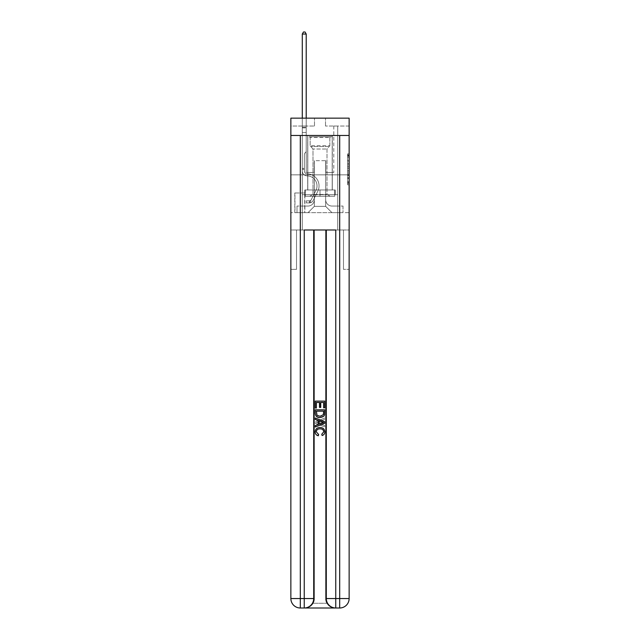 <?xml version="1.0" encoding="UTF-8"?>
<svg xmlns="http://www.w3.org/2000/svg" width="640" height="640" viewBox="0 0 640 640"><rect width="100%" height="100%" fill="white"/><g stroke="black" fill="none" stroke-linecap="round" stroke-linejoin="round"><path stroke-width="0.48" stroke-dasharray="3.2 2.4" d="M347.56 163.312L347.56 168.264L349.136 168.264L349.136 183.256L349.136 155.432L349.136 168.264L347.56 168.264L347.56 154.968L347.56 184.808L347.56 153.888L347.56 182.64L349.136 182.64L347.56 182.64L349.136 182.64L347.56 182.64L347.56 177.696L347.56 184.808L349.136 184.808L349.136 153.888L349.136 182.56L349.136 170.424L347.56 170.424L349.136 170.424L349.136 177.696L349.136 156.048L347.56 156.048L349.136 156.048L349.136 184.808L349.136 155.432L349.136 184.808L347.56 184.808L347.56 153.888L349.136 153.888L349.136 155.432L349.136 153.888L349.136 155.432L349.136 153.888L349.136 154.968L349.136 153.888L347.56 153.888L347.56 156.048L349.136 156.048L347.56 156.048L347.56 163.312L349.136 163.312M332.288 135.48L332.288 174.856L307.712 174.856L332.288 174.856L307.712 174.856L332.288 174.856L332.288 189.976L307.712 189.976L332.288 189.976L307.712 189.976L332.288 189.976L332.288 174.856L307.712 174.856L307.712 189.976L307.712 174.856L332.288 174.856L307.712 174.856L332.288 174.856L332.288 135.48L307.712 135.48L307.712 174.856L307.712 135.48L332.288 135.48M304.88 192.968L294.8 192.968L304.88 192.968L304.88 212.656L294.8 212.656L304.88 212.656M294.8 192.968L294.8 212.656M349.136 166.408L349.136 164.864L349.136 166.408L347.56 166.408L347.56 160.184L347.56 178.504L347.56 173.904L349.136 173.904L347.56 173.904L347.56 184.808L349.136 184.808L347.56 184.808L349.136 184.808L347.56 184.808L347.56 153.888L349.136 153.888L347.56 153.888L349.136 153.888L347.56 153.888L347.56 166.408L349.136 166.408M304.96 608C308.192 608.08 310.92 606.504 313.144 603.272A9.448 9.448 0 0 0 314.408 598.552L314.408 229.984L314.408 598.552L314.408 229.984L296.528 229.984L314.408 229.984L314.408 598.552A9.448 9.448 0 0 1 313.144 603.272C310.92 606.504 308.192 608.08 304.96 608A9.448 9.448 0 0 0 314.408 598.552A9.448 9.448 0 0 1 304.96 608L335.04 608C331.808 608.08 329.08 606.504 326.856 603.272C329.08 606.504 331.808 608.08 335.04 608A9.448 9.448 0 0 1 325.592 598.552A9.448 9.448 0 0 0 326.856 603.272A9.448 9.448 0 0 1 325.592 598.552L325.592 229.984L343.472 229.984L343.472 269.36L343.472 229.984L314.408 229.984L325.592 229.984L325.592 598.552A9.448 9.448 0 0 0 335.04 608L300.312 608L300.312 598.552L304.248 598.552L304.248 229.984L335.752 229.984L326.304 229.984L326.304 598.552A9.448 9.448 0 0 0 335.752 608L339.688 608A9.448 9.448 0 0 0 349.136 598.552L349.136 135.48L349.136 174.856L290.864 174.856L349.136 174.856L290.864 174.856L349.136 174.856L349.136 135.48L349.136 174.856L290.864 174.856L349.136 174.856L290.864 174.856L349.136 174.856L349.136 118.152L325.512 118.152L349.136 118.152L349.136 126.032L349.136 118.152L290.864 118.152L314.488 118.152L290.864 118.152L290.864 126.032L314.488 126.032L290.864 126.032L290.864 118.152L290.864 135.48L349.136 135.48L290.864 135.48L349.136 135.48L290.864 135.48L290.864 598.552A9.448 9.448 0 0 0 300.312 608L304.248 608A9.448 9.448 0 0 0 313.696 598.552L313.696 229.984L313.696 598.552A9.448 9.448 0 0 1 304.248 608L300.312 608A9.448 9.448 0 0 1 290.864 598.552L300.312 598.552L300.312 135.48L290.864 135.48L349.136 135.48L300.312 135.48M339.688 135.48L339.688 598.552L349.136 598.552L349.136 269.36L343.472 269.36L349.136 269.36L349.136 229.984L343.472 229.984L343.472 269.36L343.472 229.984L349.136 229.984L349.136 174.856L349.136 212.656L290.864 212.656L349.136 212.656L349.136 174.856L349.136 229.984L302.28 229.984L349.136 229.984L349.136 598.552A9.448 9.448 0 0 1 339.688 608L304.248 608A9.448 9.448 0 0 0 313.696 598.552L304.248 598.552L304.248 608M290.864 174.856L290.864 598.552A9.448 9.448 0 0 0 300.312 608A9.448 9.448 0 0 1 290.864 598.552L290.864 229.984L302.28 229.984L290.864 229.984L296.528 229.984L296.528 269.36L296.528 229.984L290.864 229.984L290.864 174.856M302.28 126.032L302.28 206.048L308.032 206.048A6.304 6.304 0 0 0 314.328 199.744L314.328 160.68L314.328 206.36L314.328 160.68L314.328 206.36L314.328 160.68L325.672 160.68L325.672 199.744A6.304 6.304 0 0 0 331.968 206.048L337.72 206.048L337.72 126.032L337.72 206.048L337.72 126.032L337.72 206.048L337.72 126.032L337.72 206.048L337.72 126.032L337.72 206.048L337.72 126.032L337.72 206.048L337.72 126.032L337.72 206.048L337.72 126.032L337.72 206.048L337.72 126.032L337.72 206.048L337.72 126.032L337.72 206.048L337.72 126.032L337.72 206.048L337.72 126.032L337.72 206.048L337.72 126.032L337.72 206.048L342.992 206.048L331.968 206.048L337.72 206.048L331.968 206.048L337.72 206.048L331.968 206.048L337.72 206.048L331.968 206.048L337.72 206.048L331.968 206.048L337.72 206.048L331.968 206.048L337.72 206.048L331.968 206.048L337.72 206.048L331.968 206.048L337.72 206.048L331.968 206.048L337.72 206.048L331.968 206.048L337.72 206.048L331.968 206.048L337.72 206.048L337.72 126.032L333.784 126.032L337.72 126.032L333.784 126.032L337.72 126.032L333.784 126.032L337.72 126.032L333.784 126.032L337.72 126.032L333.784 126.032L337.72 126.032L333.784 126.032L337.72 126.032L333.784 126.032L337.72 126.032L333.784 126.032L337.72 126.032L333.784 126.032L337.72 126.032L333.784 126.032L337.72 126.032L333.784 126.032L337.72 126.032L333.784 126.032L337.72 126.032L333.784 126.032L337.72 126.032L337.72 206.048L331.968 206.048A6.304 6.304 0 0 1 325.672 199.744A6.304 6.304 0 0 0 331.968 206.048A6.304 6.304 0 0 1 325.672 199.744A6.304 6.304 0 0 0 331.968 206.048A6.304 6.304 0 0 1 325.672 199.744A6.304 6.304 0 0 0 331.968 206.048A6.304 6.304 0 0 1 325.672 199.744A6.304 6.304 0 0 0 331.968 206.048A6.304 6.304 0 0 1 325.672 199.744A6.304 6.304 0 0 0 331.968 206.048A6.304 6.304 0 0 1 325.672 199.744A6.304 6.304 0 0 0 331.968 206.048A6.304 6.304 0 0 1 325.672 199.744A6.304 6.304 0 0 0 331.968 206.048A6.304 6.304 0 0 1 325.672 199.744A6.304 6.304 0 0 0 331.968 206.048A6.304 6.304 0 0 1 325.672 199.744A6.304 6.304 0 0 0 331.968 206.048A6.304 6.304 0 0 1 325.672 199.744A6.304 6.304 0 0 0 331.968 206.048A6.304 6.304 0 0 1 325.672 199.744A6.304 6.304 0 0 0 331.968 206.048A6.304 6.304 0 0 1 325.672 199.744L325.672 160.68L325.672 206.36L314.328 206.36L325.672 206.36L331.968 212.656L342.992 212.656L308.032 212.656L331.968 212.656L325.672 206.36L331.968 212.656L325.672 206.36L325.672 160.68L325.672 206.36L325.672 160.68L314.176 160.68L314.176 172.496L306.216 172.496L306.216 126.032L302.28 126.032L302.28 206.048L308.032 206.048A6.304 6.304 0 0 0 314.328 199.744L314.328 160.68L314.176 172.496L306.216 172.496L306.216 126.032L302.28 126.032L302.28 206.048L308.032 206.048L297.008 206.048L308.032 206.048L302.28 206.048L302.28 126.032L302.28 206.048L302.28 126.032L302.28 206.048L302.28 126.032L302.28 206.048L302.28 126.032L302.28 206.048L302.28 126.032L302.28 206.048L302.28 126.032L302.28 206.048L302.28 126.032L302.28 206.048L302.28 126.032L302.28 206.048L302.28 126.032L302.28 206.048L302.28 126.032L302.28 206.048L302.28 126.032L306.216 126.032L302.28 126.032L306.216 126.032L302.28 126.032L306.216 126.032L302.28 126.032L306.216 126.032L302.28 126.032L306.216 126.032L302.28 126.032L306.216 126.032L302.28 126.032L306.216 126.032L302.28 126.032L306.216 126.032L302.28 126.032L306.216 126.032L302.28 126.032L306.216 126.032L302.28 126.032L306.216 126.032L302.28 126.032L306.216 126.032L302.28 126.032L302.28 206.048L302.28 126.032M314.328 199.744L314.328 160.68L314.176 172.496L306.216 172.496L306.216 126.032L306.216 172.496L306.216 126.032L306.216 172.496L306.216 126.032L306.216 172.496L306.216 126.032L306.216 172.496L306.216 126.032L306.216 172.496L306.216 126.032L306.216 172.496L306.216 126.032L306.216 172.496L306.216 126.032L306.216 172.496L306.216 126.032L306.216 172.496L306.216 126.032L306.216 172.496L306.216 126.032L306.216 172.496L306.216 126.032L306.216 172.496L314.176 172.496L306.216 172.496L314.176 172.496L306.216 172.496L314.176 172.496L306.216 172.496L314.176 172.496L306.216 172.496L314.176 172.496L306.216 172.496L314.176 172.496L306.216 172.496L314.176 172.496L306.216 172.496L314.176 172.496L306.216 172.496L314.176 172.496L306.216 172.496L314.176 172.496L306.216 172.496L314.176 172.496L306.216 172.496L314.176 172.496L314.328 160.68L314.328 199.744A6.304 6.304 0 0 1 308.032 206.048A6.304 6.304 0 0 0 314.328 199.744A6.304 6.304 0 0 1 308.032 206.048A6.304 6.304 0 0 0 314.328 199.744A6.304 6.304 0 0 1 308.032 206.048A6.304 6.304 0 0 0 314.328 199.744A6.304 6.304 0 0 1 308.032 206.048A6.304 6.304 0 0 0 314.328 199.744A6.304 6.304 0 0 1 308.032 206.048A6.304 6.304 0 0 0 314.328 199.744A6.304 6.304 0 0 1 308.032 206.048A6.304 6.304 0 0 0 314.328 199.744A6.304 6.304 0 0 1 308.032 206.048A6.304 6.304 0 0 0 314.328 199.744A6.304 6.304 0 0 1 308.032 206.048A6.304 6.304 0 0 0 314.328 199.744A6.304 6.304 0 0 1 308.032 206.048A6.304 6.304 0 0 0 314.328 199.744A6.304 6.304 0 0 1 308.032 206.048A6.304 6.304 0 0 0 314.328 199.744A6.304 6.304 0 0 1 308.032 206.048A6.304 6.304 0 0 0 314.328 199.744M349.136 126.032L325.512 126.032L349.136 126.032M294.96 212.656L304.72 212.656L294.96 212.656L294.96 192.968L304.72 192.968L304.72 212.656L304.72 192.968L294.96 192.968L294.96 212.656M297.008 212.656L308.032 212.656L314.328 206.36L308.032 212.656L314.328 206.36L308.032 212.656L297.008 212.656L297.008 206.048L297.008 212.656M325.824 160.68L325.824 172.496L325.824 160.68M325.512 126.032L325.512 118.152L325.512 126.032M314.488 126.032L314.488 118.152L314.488 126.032M342.992 206.048L342.992 212.656L342.992 206.048M333.784 126.032L333.784 172.496L325.824 172.496L333.784 172.496L325.824 172.496L333.784 172.496L325.824 172.496L333.784 172.496L325.824 172.496L333.784 172.496L325.824 172.496L333.784 172.496L325.824 172.496L333.784 172.496L325.824 172.496L333.784 172.496L325.824 172.496L333.784 172.496L325.824 172.496L333.784 172.496L325.824 172.496L333.784 172.496L325.824 172.496L333.784 172.496L325.824 172.496L333.784 172.496L325.824 172.496L333.784 172.496L333.784 126.032M347.56 168.264L349.136 168.264L347.56 168.264M347.56 154.968L347.56 153.888L347.56 154.968L349.136 154.968L347.56 154.968M347.56 178.432L347.56 171.976L347.56 178.432L349.136 178.432L347.56 178.432M347.56 171.976L347.56 170.424L349.136 170.424L347.56 170.424L347.56 171.976L349.136 171.976L347.56 171.976M347.56 160.184L347.56 156.048L347.56 160.184L349.136 160.184L347.56 160.184M347.56 153.888L349.136 153.888L347.56 153.888L347.56 155.432L347.56 153.888L349.136 153.888M347.56 184.808L349.136 184.808L347.56 184.808L347.56 183.256L347.56 184.808M304.328 168.4L304.328 169.344L302.28 169.344L302.28 168.4L302.28 170.928L302.28 34.048L302.28 132.488L302.28 34.048L306.216 34.048L306.216 127.288L306.216 34.048L302.28 34.048L303.464 32L305.04 32L303.464 32L302.28 34.048L302.28 132.488L302.28 34.048L306.216 34.048L305.04 32L306.216 34.048L306.216 132.488L302.28 132.488L302.28 34.048L303.464 32L305.04 32L303.464 32L302.28 34.048L302.28 132.488L302.28 34.048L306.216 34.048L302.28 34.048L303.464 32L305.04 32L306.216 34.048L305.04 32L303.464 32L302.28 34.048L302.28 132.488L302.28 34.048L306.216 34.048L306.216 127.288L306.216 34.048L302.28 34.048L303.464 32L305.04 32L306.216 34.048L305.04 32L303.464 32L302.28 34.048L302.28 132.488L302.28 34.048L306.216 34.048L306.216 127.88L306.216 34.048L302.28 34.048L303.464 32L305.04 32L306.216 34.048L305.04 32L303.464 32L302.28 34.048L302.28 132.488L302.28 34.048L306.216 34.048L306.216 151.704L305.328 152.592A3.424 3.424 -11.3 0 0 304.328 155.016A3.424 3.424 168.7 0 1 305.328 152.592L306.216 151.704L306.216 132.488L302.28 132.488L302.28 127.88L302.28 170.928A4.96 4.96 -11.3 0 0 307.16 175.888A4.96 4.96 168.7 0 1 302.28 170.928L302.28 132.488L306.216 132.488L306.216 34.048L302.28 34.048L303.464 32L305.04 32L306.216 34.048L305.04 32L303.464 32L302.28 34.048L302.28 127.88L302.28 34.048L306.216 34.048L306.216 151.704L305.328 152.592A3.424 3.424 -33.9 0 0 304.328 155.016A3.424 3.424 146.1 0 1 305.328 152.592L306.216 151.704L306.216 132.488L302.28 132.488L302.28 170.928A4.96 4.96 -33.9 0 0 307.16 175.888A4.96 4.96 168.7 0 1 302.28 170.928L302.28 132.488L306.216 132.488L306.216 34.048L302.28 34.048L303.464 32L305.04 32L306.216 34.048L305.04 32L303.464 32L302.28 34.048L302.28 132.488L306.216 132.488L306.216 151.704L305.328 152.592A3.424 3.424 -33.9 0 0 304.328 155.016A3.424 3.424 146.1 0 1 305.328 152.592L306.216 151.704L306.216 127.88L306.216 132.488L302.28 132.488L302.28 170.928A4.96 4.96 -33.9 0 0 307.16 175.888A4.96 4.96 168.7 0 1 302.28 170.928L302.28 132.488L306.216 132.488L306.216 151.704L305.328 152.592A3.424 3.424 -33.9 0 0 304.328 155.016A3.424 3.424 146.1 0 1 305.328 152.592L306.216 151.704L306.216 127.288L306.216 132.488L302.28 132.488L302.28 170.928A4.96 4.96 -33.9 0 0 307.16 175.888A10 10 168.7 0 1 315.944 190.376A10 10 -11.3 0 0 307.16 175.888A4.96 4.96 146.1 0 1 302.28 170.928L302.28 132.488L306.216 132.488L306.216 151.704L305.328 152.592A3.424 3.424 -33.9 0 0 304.328 155.016A3.424 3.424 146.1 0 1 305.328 152.592L306.216 151.704L306.216 34.048L306.216 132.488L302.28 132.488L302.28 170.928A4.96 4.96 -33.9 0 0 307.16 175.888A4.96 4.96 146.1 0 1 302.28 170.928L302.28 132.488L306.216 132.488L306.216 151.704L305.328 152.592A3.424 3.424 -33.9 0 0 304.328 155.016A3.424 3.424 146.1 0 1 305.328 152.592L306.216 151.704L306.216 34.048L302.28 34.048L306.216 34.048L305.04 32L306.216 34.048L306.216 132.488L302.28 132.488L302.28 170.928A4.96 4.96 -33.9 0 0 307.16 175.888A4.96 4.96 146.1 0 1 302.28 170.928L302.28 132.488L306.216 132.488L306.216 151.704L305.328 152.592A3.424 3.424 -33.9 0 0 304.328 155.016A3.424 3.424 146.1 0 1 305.328 152.592L306.216 151.704L306.216 34.048L302.28 34.048L303.464 32L305.04 32L303.464 32L302.28 34.048L302.28 127.288L302.28 34.048L306.216 34.048L305.04 32L306.216 34.048L306.216 132.488L302.28 132.488L302.28 170.928A4.96 4.96 -33.9 0 0 307.16 175.888A10 10 146.1 0 1 315.944 190.376A10 10 -11.3 0 0 307.16 175.888A4.96 4.96 146.1 0 1 302.28 170.928L302.28 132.488L306.216 132.488L306.216 151.704L305.328 152.592A3.424 3.424 -33.9 0 0 304.328 155.016A3.424 3.424 146.1 0 1 305.328 152.592L306.216 151.704L306.216 34.048L302.28 34.048L303.464 32L305.04 32L303.464 32L302.28 34.048L302.28 127.88L302.28 34.048L306.216 34.048L305.04 32L306.216 34.048L306.216 132.488L302.28 132.488L302.28 170.928A4.96 4.96 -33.9 0 0 307.16 175.888A4.96 4.96 146.1 0 1 302.28 170.928L302.28 132.488L306.216 132.488L306.216 151.704L305.328 152.592A3.424 3.424 -33.9 0 0 304.328 155.016A3.424 3.424 146.1 0 1 305.328 152.592L306.216 151.704L306.216 34.048L302.28 34.048L303.464 32L305.04 32L303.464 32L302.28 34.048L302.28 170.928A4.96 4.96 -33.9 0 0 307.16 175.888A4.96 4.96 146.1 0 1 302.28 170.928L302.28 132.488L306.216 132.488L306.216 151.704L305.328 152.592A3.424 3.424 -33.9 0 0 304.328 155.016A3.424 3.424 146.1 0 1 305.328 152.592L306.216 151.704L306.216 132.488L302.28 132.488L302.28 170.928A4.96 4.96 -33.9 0 0 307.16 175.888A10 10 146.1 0 1 315.944 190.376A10 10 -11.3 0 0 307.16 175.888A4.96 4.96 146.1 0 1 302.28 170.928L302.28 132.488L306.216 132.488L306.216 127.88L306.216 151.704L305.328 152.592A3.424 3.424 -33.9 0 0 304.328 155.016A3.424 3.424 146.1 0 1 305.328 152.592L306.216 151.704L306.216 132.488L302.28 132.488L302.28 170.928A4.96 4.96 -33.9 0 0 307.16 175.888A4.96 4.96 146.1 0 1 302.28 170.928L302.28 132.488L306.216 132.488L306.216 127.288L306.216 151.704L305.328 152.592A3.424 3.424 -33.9 0 0 304.328 155.016A3.424 3.424 146.1 0 1 305.328 152.592L306.216 151.704L306.216 132.488L302.28 132.488L302.28 170.928A4.96 4.96 -33.9 0 0 307.16 175.888A4.96 4.96 146.1 0 1 302.28 170.928L302.28 132.488L306.216 132.488L306.216 34.048L305.04 32L306.216 34.048L306.216 151.704L305.328 152.592A3.424 3.424 -33.9 0 0 304.328 155.016A3.424 3.424 146.1 0 1 305.328 152.592L306.216 151.704L306.216 132.488L302.28 132.488L302.28 170.928L302.28 169.344L304.328 169.344L304.328 168.4L302.28 168.4L304.328 168.4L304.328 170.928L304.328 155.016L304.328 170.928A2.912 2.912 -11.3 0 0 307.192 173.84A2.912 2.912 168.7 0 1 304.328 170.928L304.328 155.016L304.328 170.928L304.328 168.4L302.28 168.4L304.328 168.4L304.328 170.928A2.912 2.912 -33.9 0 0 307.192 173.84A2.912 2.912 168.7 0 1 304.328 170.928L304.328 155.016L304.328 170.928A2.912 2.912 -33.9 0 0 307.192 173.84A2.912 2.912 168.7 0 1 304.328 170.928L304.328 155.016L304.328 170.928L304.328 168.4L302.28 168.4L304.328 168.4L304.328 170.928A2.912 2.912 -33.9 0 0 307.192 173.84A12.048 12.048 168.7 0 1 317.768 191.296A12.048 12.048 -11.3 0 0 307.192 173.84A2.912 2.912 146.1 0 1 304.328 170.928L304.328 155.016L304.328 170.928A2.912 2.912 -33.9 0 0 307.192 173.84A2.912 2.912 146.1 0 1 304.328 170.928L304.328 155.016L304.328 170.928L304.328 168.4L302.28 168.4L304.328 168.4L304.328 170.928A2.912 2.912 -33.9 0 0 307.192 173.84A2.912 2.912 146.1 0 1 304.328 170.928L304.328 155.016L304.328 170.928A2.912 2.912 -33.9 0 0 307.192 173.84A12.048 12.048 146.1 0 1 317.768 191.296A12.048 12.048 -11.3 0 0 307.192 173.84A2.912 2.912 146.1 0 1 304.328 170.928L304.328 155.016L304.328 170.928L304.328 168.4L302.28 168.4L304.328 168.4L304.328 170.928A2.912 2.912 -33.9 0 0 307.192 173.84A2.912 2.912 146.1 0 1 304.328 170.928L304.328 155.016L304.328 170.928A2.912 2.912 -33.9 0 0 307.192 173.84A2.912 2.912 146.1 0 1 304.328 170.928L304.328 155.016L304.328 170.928L304.328 168.4L302.28 168.4L304.328 168.4L304.328 170.928A2.912 2.912 -33.9 0 0 307.192 173.84A12.048 12.048 146.1 0 1 317.768 191.296A12.048 12.048 -11.3 0 0 307.192 173.84A2.912 2.912 146.1 0 1 304.328 170.928L304.328 155.016L304.328 170.928A2.912 2.912 -33.9 0 0 307.192 173.84A2.912 2.912 146.1 0 1 304.328 170.928L304.328 155.016L304.328 170.928L304.328 168.4L302.28 168.4M309.448 202.896A4.176 4.176 -11.3 0 0 313.096 200.592L317.768 191.296A12.048 12.048 -33.9 0 0 307.192 173.84A2.912 2.912 146.1 0 1 304.328 170.928A2.912 2.912 -33.9 0 0 307.192 173.84A12.048 12.048 146.1 0 1 317.768 191.296A12.048 12.048 -33.9 0 0 307.192 173.84A2.912 2.912 146.1 0 1 304.328 170.928L304.328 155.016L304.328 170.928A2.912 2.912 -33.9 0 0 307.192 173.84A2.912 2.912 146.1 0 1 304.328 170.928A2.912 2.912 146.1 0 0 307.192 173.84A12.048 12.048 146.1 0 1 317.768 191.296A12.048 12.048 -33.9 0 0 307.192 173.84A2.912 2.912 146.1 0 1 304.328 170.928A2.912 2.912 146.1 0 0 307.192 173.84A2.912 2.912 146.1 0 1 304.328 170.928A2.912 2.912 146.1 0 0 307.192 173.84A12.048 12.048 146.1 0 1 317.768 191.296L313.096 200.592L317.768 191.296A12.048 12.048 -33.9 0 0 307.192 173.84A2.912 2.912 146.1 0 1 304.328 170.928A2.912 2.912 146.1 0 0 307.192 173.84A12.048 12.048 146.1 0 1 317.768 191.296A12.048 12.048 -33.9 0 0 307.192 173.84A2.912 2.912 146.1 0 1 304.328 170.928A2.912 2.912 146.1 0 0 307.192 173.84A2.912 2.912 146.1 0 1 304.328 170.928A2.912 2.912 146.1 0 0 307.192 173.84A12.048 12.048 146.1 0 1 317.768 191.296A12.048 12.048 -33.9 0 0 307.192 173.84A2.912 2.912 146.1 0 1 304.328 170.928A2.912 2.912 146.1 0 0 307.192 173.84A12.048 12.048 146.1 0 1 317.768 191.296L313.096 200.592A4.176 4.176 168.7 0 1 310.632 202.696A4.176 4.176 -11.3 0 0 313.096 200.592L317.768 191.296A12.048 12.048 -33.9 0 0 307.192 173.84A2.912 2.912 146.1 0 1 304.328 170.928A2.912 2.912 146.1 0 0 307.192 173.84A2.912 2.912 146.1 0 1 304.328 170.928A2.912 2.912 146.1 0 0 307.192 173.84A12.048 12.048 146.1 0 1 317.768 191.296A12.048 12.048 -33.9 0 0 307.192 173.84A2.912 2.912 146.1 0 1 304.328 170.928A2.912 2.912 146.1 0 0 307.192 173.84A12.048 12.048 146.1 0 1 317.768 191.296A12.048 12.048 -33.9 0 0 307.192 173.84A2.912 2.912 146.1 0 1 304.328 170.928A2.912 2.912 146.1 0 0 307.192 173.84A2.912 2.912 146.1 0 1 304.328 170.928A2.912 2.912 146.1 0 0 307.192 173.84A12.048 12.048 146.1 0 1 317.768 191.296L313.096 200.592L317.768 191.296A12.048 12.048 -33.9 0 0 307.192 173.84A2.912 2.912 146.1 0 1 304.328 170.928A2.912 2.912 146.1 0 0 307.192 173.84A12.048 12.048 146.1 0 1 317.768 191.296A12.048 12.048 -33.9 0 0 307.192 173.84A12.048 12.048 -33.9 0 1 317.768 191.296L313.096 200.592L317.768 191.296A12.048 12.048 -33.9 0 0 307.192 173.84A12.048 12.048 -33.9 0 1 317.768 191.296A12.048 12.048 -33.9 0 0 307.192 173.84A12.048 12.048 -33.9 0 1 317.768 191.296L313.096 200.592A4.176 4.176 146.1 0 1 310.632 202.696C309.416 202.96 309.416 202.96 310.632 202.696C309.416 202.96 309.416 202.96 310.632 202.696A4.176 4.176 -33.9 0 0 313.096 200.592L317.768 191.296A12.048 12.048 -33.9 0 0 307.192 173.84A12.048 12.048 -33.9 0 1 317.768 191.296L313.096 200.592L317.768 191.296A12.048 12.048 -33.9 0 0 307.192 173.84A12.048 12.048 -33.9 0 1 317.768 191.296A12.048 12.048 -33.9 0 0 307.192 173.84A12.048 12.048 -33.9 0 1 317.768 191.296L313.096 200.592L317.768 191.296A12.048 12.048 -33.9 0 0 307.192 173.84A12.048 12.048 -33.9 0 1 317.768 191.296L313.096 200.592A4.176 4.176 146.1 0 1 310.632 202.696C309.416 202.96 309.416 202.96 310.632 202.696C309.416 202.96 309.416 202.96 310.632 202.696A4.176 4.176 -33.9 0 0 313.096 200.592L317.768 191.296A12.048 12.048 -33.9 0 0 307.192 173.84A12.048 12.048 -33.9 0 1 317.768 191.296A12.048 12.048 -33.9 0 0 307.192 173.84A12.048 12.048 -33.9 0 1 317.768 191.296L313.096 200.592L317.768 191.296A12.048 12.048 -33.9 0 0 307.192 173.84A12.048 12.048 -33.9 0 1 317.768 191.296L313.096 200.592L317.768 191.296A12.048 12.048 -33.9 0 0 307.192 173.84A12.048 12.048 -33.9 0 1 317.768 191.296A12.048 12.048 -33.9 0 0 307.192 173.84A12.048 12.048 -33.9 0 1 317.768 191.296L313.096 200.592A4.176 4.176 146.1 0 1 310.632 202.696C309.416 202.96 309.416 202.96 310.632 202.696C309.416 202.96 309.416 202.96 310.632 202.696A4.176 4.176 -33.9 0 0 313.096 200.592L317.768 191.296A12.048 12.048 -33.9 0 0 307.192 173.84A12.048 12.048 -33.9 0 1 317.768 191.296L313.096 200.592A4.176 4.176 146.1 0 1 310.632 202.696C309.416 202.96 309.416 202.96 310.632 202.696C309.416 202.96 309.416 202.96 310.632 202.696A4.176 4.176 -33.9 0 0 313.096 200.592L317.768 191.296L313.096 200.592A4.176 4.176 146.1 0 1 310.632 202.696C309.416 202.96 309.416 202.96 310.632 202.696C309.416 202.96 309.416 202.96 310.632 202.696A4.176 4.176 -33.9 0 0 313.096 200.592L317.768 191.296L313.096 200.592A4.176 4.176 146.1 0 1 310.632 202.696C309.416 202.96 309.416 202.96 310.632 202.696C309.416 202.96 309.416 202.96 310.632 202.696A4.176 4.176 -33.9 0 0 313.096 200.592L317.768 191.296L313.096 200.592A4.176 4.176 146.1 0 1 310.632 202.696C309.416 202.96 309.416 202.96 310.632 202.696C309.416 202.96 309.416 202.96 310.632 202.696A4.176 4.176 -33.9 0 0 313.096 200.592L317.768 191.296L313.096 200.592A4.176 4.176 146.1 0 1 310.632 202.696C309.416 202.96 309.416 202.96 310.632 202.696C309.416 202.96 309.416 202.96 310.632 202.696A4.176 4.176 -33.9 0 0 313.096 200.592L317.768 191.296L313.096 200.592A4.176 4.176 146.1 0 1 310.632 202.696C309.416 202.96 309.416 202.96 310.632 202.696C309.416 202.96 309.416 202.96 310.632 202.696A4.176 4.176 -33.9 0 0 313.096 200.592L317.768 191.296L313.096 200.592A4.176 4.176 146.1 0 1 310.632 202.696C309.416 202.96 309.416 202.96 310.632 202.696C309.416 202.96 309.416 202.96 310.632 202.696A4.176 4.176 -33.9 0 0 313.096 200.592L317.768 191.296L313.096 200.592A4.176 4.176 146.1 0 1 310.632 202.696C309.416 202.96 309.416 202.96 310.632 202.696C309.416 202.96 309.416 202.96 310.632 202.696A4.176 4.176 -33.9 0 0 313.096 200.592L317.768 191.296L313.096 200.592A4.176 4.176 146.1 0 1 310.632 202.696C309.416 202.96 309.416 202.96 310.632 202.696C309.416 202.96 309.416 202.96 310.632 202.696A4.176 4.176 -33.9 0 0 313.096 200.592A4.176 4.176 -11.3 0 1 309.448 202.896L309.448 200.848A2.128 2.128 -11.3 0 0 311.272 199.672L315.944 190.376A10 10 -33.9 0 0 307.16 175.888A10 10 146.1 0 1 315.944 190.376A10 10 -33.9 0 0 307.16 175.888A4.96 4.96 146.1 0 1 302.28 170.928A4.96 4.96 -33.9 0 0 307.16 175.888A4.96 4.96 146.1 0 1 302.28 170.928A4.96 4.96 146.1 0 0 307.16 175.888A10 10 146.1 0 1 315.944 190.376A10 10 -33.9 0 0 307.16 175.888A4.96 4.96 146.1 0 1 302.28 170.928A4.96 4.96 146.1 0 0 307.16 175.888A4.96 4.96 146.1 0 1 302.28 170.928A4.96 4.96 146.1 0 0 307.16 175.888A10 10 146.1 0 1 315.944 190.376L311.272 199.672L315.944 190.376A10 10 -33.9 0 0 307.16 175.888A4.96 4.96 146.1 0 1 302.28 170.928A4.96 4.96 146.1 0 0 307.16 175.888A10 10 146.1 0 1 315.944 190.376A10 10 -33.9 0 0 307.16 175.888A4.96 4.96 146.1 0 1 302.28 170.928A4.96 4.96 146.1 0 0 307.16 175.888A4.96 4.96 146.1 0 1 302.28 170.928A4.96 4.96 146.1 0 0 307.16 175.888A10 10 146.1 0 1 315.944 190.376A10 10 -33.9 0 0 307.16 175.888A4.96 4.96 146.1 0 1 302.28 170.928A4.96 4.96 146.1 0 0 307.16 175.888A10 10 146.1 0 1 315.944 190.376L311.272 199.672A2.128 2.128 168.7 0 1 310.632 200.432C309.432 200.984 309.432 200.984 310.632 200.432C309.432 200.984 309.432 200.984 310.632 200.432A2.128 2.128 -11.3 0 0 311.272 199.672L315.944 190.376A10 10 -33.9 0 0 307.16 175.888A4.96 4.96 146.1 0 1 302.28 170.928A4.96 4.96 146.1 0 0 307.16 175.888A4.96 4.96 146.1 0 1 302.28 170.928A4.96 4.96 146.1 0 0 307.16 175.888A10 10 146.1 0 1 315.944 190.376A10 10 -33.9 0 0 307.16 175.888A4.96 4.96 146.1 0 1 302.28 170.928A4.96 4.96 146.1 0 0 307.16 175.888A10 10 146.1 0 1 315.944 190.376A10 10 -33.9 0 0 307.16 175.888A4.96 4.96 146.1 0 1 302.28 170.928A4.96 4.96 146.1 0 0 307.16 175.888A4.96 4.96 146.1 0 1 302.28 170.928A4.96 4.96 146.1 0 0 307.16 175.888A10 10 146.1 0 1 315.944 190.376L311.272 199.672L315.944 190.376A10 10 -33.9 0 0 307.16 175.888A4.96 4.96 146.1 0 1 302.28 170.928A4.96 4.96 146.1 0 0 307.16 175.888A10 10 146.1 0 1 315.944 190.376A10 10 -33.9 0 0 307.16 175.888A10 10 -33.9 0 1 315.944 190.376L311.272 199.672L315.944 190.376A10 10 -33.9 0 0 307.16 175.888A10 10 -33.9 0 1 315.944 190.376A10 10 -33.9 0 0 307.16 175.888A10 10 -33.9 0 1 315.944 190.376L311.272 199.672A2.128 2.128 146.1 0 1 310.632 200.432C309.432 200.984 309.432 200.984 310.632 200.432C309.432 200.984 309.432 200.984 310.632 200.432A2.128 2.128 -33.9 0 0 311.272 199.672L315.944 190.376A10 10 -33.9 0 0 307.16 175.888A10 10 -33.9 0 1 315.944 190.376L311.272 199.672L315.944 190.376A10 10 -33.9 0 0 307.16 175.888A10 10 -33.9 0 1 315.944 190.376A10 10 -33.9 0 0 307.16 175.888A10 10 -33.9 0 1 315.944 190.376L311.272 199.672L315.944 190.376A10 10 -33.9 0 0 307.16 175.888A10 10 -33.9 0 1 315.944 190.376L311.272 199.672A2.128 2.128 146.1 0 1 310.632 200.432C309.432 200.984 309.432 200.984 310.632 200.432C309.432 200.984 309.432 200.984 310.632 200.432A2.128 2.128 -33.9 0 0 311.272 199.672L315.944 190.376A10 10 -33.9 0 0 307.16 175.888A10 10 -33.9 0 1 315.944 190.376A10 10 -33.9 0 0 307.16 175.888A10 10 -33.9 0 1 315.944 190.376L311.272 199.672L315.944 190.376A10 10 -33.9 0 0 307.16 175.888A10 10 -33.9 0 1 315.944 190.376L311.272 199.672L315.944 190.376A10 10 -33.9 0 0 307.16 175.888A10 10 -33.9 0 1 315.944 190.376A10 10 -33.9 0 0 307.16 175.888A10 10 -33.9 0 1 315.944 190.376L311.272 199.672A2.128 2.128 146.1 0 1 310.632 200.432C309.432 200.984 309.432 200.984 310.632 200.432C309.432 200.984 309.432 200.984 310.632 200.432A2.128 2.128 -33.9 0 0 311.272 199.672L315.944 190.376A10 10 -33.9 0 0 307.16 175.888A10 10 -33.9 0 1 315.944 190.376L311.272 199.672A2.128 2.128 146.1 0 1 310.632 200.432C309.432 200.984 309.432 200.984 310.632 200.432C309.432 200.984 309.432 200.984 310.632 200.432A2.128 2.128 -33.9 0 0 311.272 199.672L315.944 190.376L311.272 199.672A2.128 2.128 146.1 0 1 310.632 200.432C309.432 200.984 309.432 200.984 310.632 200.432C309.432 200.984 309.432 200.984 310.632 200.432A2.128 2.128 -33.9 0 0 311.272 199.672L315.944 190.376L311.272 199.672A2.128 2.128 146.1 0 1 310.632 200.432C309.432 200.984 309.432 200.984 310.632 200.432C309.432 200.984 309.432 200.984 310.632 200.432A2.128 2.128 -33.9 0 0 311.272 199.672L315.944 190.376L311.272 199.672A2.128 2.128 146.1 0 1 310.632 200.432C309.432 200.984 309.432 200.984 310.632 200.432C309.432 200.984 309.432 200.984 310.632 200.432A2.128 2.128 -33.9 0 0 311.272 199.672L315.944 190.376L311.272 199.672A2.128 2.128 146.1 0 1 310.632 200.432C309.432 200.984 309.432 200.984 310.632 200.432C309.432 200.984 309.432 200.984 310.632 200.432A2.128 2.128 -33.9 0 0 311.272 199.672L315.944 190.376L311.272 199.672A2.128 2.128 146.1 0 1 310.632 200.432C309.432 200.984 309.432 200.984 310.632 200.432C309.432 200.984 309.432 200.984 310.632 200.432A2.128 2.128 -33.9 0 0 311.272 199.672L315.944 190.376L311.272 199.672A2.128 2.128 146.1 0 1 310.632 200.432C309.432 200.984 309.432 200.984 310.632 200.432C309.432 200.984 309.432 200.984 310.632 200.432A2.128 2.128 -33.9 0 0 311.272 199.672L315.944 190.376L311.272 199.672A2.128 2.128 146.1 0 1 310.632 200.432C309.432 200.984 309.432 200.984 310.632 200.432C309.432 200.984 309.432 200.984 310.632 200.432A2.128 2.128 -33.9 0 0 311.272 199.672L315.944 190.376L311.272 199.672A2.128 2.128 146.1 0 1 310.632 200.432C309.432 200.984 309.432 200.984 310.632 200.432C309.432 200.984 309.432 200.984 310.632 200.432A2.128 2.128 -33.9 0 0 311.272 199.672A2.128 2.128 -11.3 0 1 309.448 200.848L309.448 202.896L306.296 202.896L309.448 202.896A4.176 4.176 -33.9 0 0 313.096 200.592A4.176 4.176 -33.9 0 1 309.448 202.896L309.448 200.848L306.296 200.848L309.448 200.848A2.128 2.128 -33.9 0 0 311.272 199.672A2.128 2.128 -33.9 0 1 309.448 200.848L309.448 202.896L306.296 202.896L306.296 200.848L306.296 202.896L309.448 202.896A4.176 4.176 -33.9 0 0 313.096 200.592A4.176 4.176 -33.9 0 1 309.448 202.896L309.448 200.848L306.296 200.848L309.448 200.848A2.128 2.128 -33.9 0 0 311.272 199.672A2.128 2.128 -33.9 0 1 309.448 200.848L309.448 202.896L306.296 202.896L306.296 200.848L306.296 202.896L309.448 202.896A4.176 4.176 -33.9 0 0 313.096 200.592A4.176 4.176 -33.9 0 1 309.448 202.896L309.448 200.848L306.296 200.848L309.448 200.848A2.128 2.128 -33.9 0 0 311.272 199.672A2.128 2.128 -33.9 0 1 309.448 200.848L309.448 202.896L306.296 202.896L306.296 200.848L306.296 202.896L309.448 202.896A4.176 4.176 -33.9 0 0 313.096 200.592A4.176 4.176 -33.9 0 1 309.448 202.896L309.448 200.848L306.296 200.848L309.448 200.848A2.128 2.128 -33.9 0 0 311.272 199.672A2.128 2.128 -33.9 0 1 309.448 200.848L309.448 202.896L306.296 202.896L306.296 200.848L306.296 202.896L309.448 202.896A4.176 4.176 -33.9 0 0 313.096 200.592A4.176 4.176 -33.9 0 1 309.448 202.896L309.448 200.848L306.296 200.848L309.448 200.848A2.128 2.128 -33.9 0 0 311.272 199.672A2.128 2.128 -33.9 0 1 309.448 200.848L309.448 202.896L306.296 202.896L306.296 200.848L306.296 202.896L309.448 202.896A4.176 4.176 -33.9 0 0 313.096 200.592A4.176 4.176 -33.9 0 1 309.448 202.896L309.448 200.848L306.296 200.848L309.448 200.848A2.128 2.128 -33.9 0 0 311.272 199.672A2.128 2.128 -33.9 0 1 309.448 200.848L309.448 202.896L306.296 202.896L306.296 200.848L306.296 202.896L309.448 202.896A4.176 4.176 -33.9 0 0 313.096 200.592A4.176 4.176 -33.9 0 1 309.448 202.896L309.448 200.848L306.296 200.848L309.448 200.848A2.128 2.128 -33.9 0 0 311.272 199.672A2.128 2.128 -33.9 0 1 309.448 200.848L309.448 202.896L306.296 202.896L306.296 200.848L306.296 202.896L309.448 202.896A4.176 4.176 -33.9 0 0 313.096 200.592A4.176 4.176 -33.9 0 1 309.448 202.896L309.448 200.848L306.296 200.848L309.448 200.848A2.128 2.128 -33.9 0 0 311.272 199.672A2.128 2.128 -33.9 0 1 309.448 200.848L309.448 202.896L306.296 202.896L306.296 200.848L306.296 202.896L309.448 202.896A4.176 4.176 -33.9 0 0 313.096 200.592A4.176 4.176 -33.9 0 1 309.448 202.896L309.448 200.848L306.296 200.848L309.448 200.848A2.128 2.128 -33.9 0 0 311.272 199.672A2.128 2.128 -33.9 0 1 309.448 200.848L309.448 202.896L306.296 202.896L306.296 200.848L306.296 202.896L309.448 202.896A4.176 4.176 -33.9 0 0 313.096 200.592A4.176 4.176 -33.9 0 1 309.448 202.896L309.448 200.848L306.296 200.848L309.448 200.848A2.128 2.128 -33.9 0 0 311.272 199.672A2.128 2.128 -33.9 0 1 309.448 200.848L309.448 202.896L306.296 202.896L306.296 200.848L306.296 202.896L309.448 202.896A4.176 4.176 -33.9 0 0 313.096 200.592A4.176 4.176 -33.9 0 1 309.448 202.896L309.448 200.848L306.296 200.848L309.448 200.848A2.128 2.128 -33.9 0 0 311.272 199.672A2.128 2.128 -33.9 0 1 309.448 200.848L309.448 202.896L306.296 202.896L306.296 200.848L306.296 202.896L309.448 202.896A4.176 4.176 -33.9 0 0 313.096 200.592A4.176 4.176 -33.9 0 1 309.448 202.896L309.448 200.848L306.296 200.848L309.448 200.848A2.128 2.128 -33.9 0 0 311.272 199.672A2.128 2.128 -33.9 0 1 309.448 200.848L309.448 202.896L306.296 202.896L306.296 200.848L306.296 202.896L309.448 202.896M310.792 136.744L330.632 136.744L310.792 136.744M328.528 137.528L310.152 137.528L328.528 137.528M311.136 196.28L330.24 196.28L311.136 196.28M313.928 194.416L327.008 194.416L313.928 194.416M326.072 149.024L312.992 149.024L326.072 149.024M309.432 136.744L332.208 136.744L309.432 136.744M309.432 189.976L332.208 189.976L309.432 189.976M334.728 189.976L305.272 189.976L334.728 189.976L334.728 196.28L305.272 196.28L334.728 196.28L305.272 196.28L334.728 196.28L334.728 189.976L320 189.976L320 196.28L320 189.976L305.272 189.976L305.272 196.28L305.272 189.976L334.728 189.976L334.728 196.28L334.728 189.976M320 189.976L320 196.28L320 189.976L320 194.704L337.72 194.704L337.72 229.984L337.72 194.704L302.28 194.704L320 194.704L302.28 194.704L302.28 229.984L302.28 194.704L302.28 229.984L302.28 194.704L337.72 194.704L320 194.704L320 189.976L335.2 189.976L304.8 189.976L304.8 194.704L304.8 189.976L335.2 189.976L335.2 194.704L335.2 189.976L335.2 194.704L335.2 189.976L320 189.976M305.272 189.976L305.272 196.28L305.272 189.976M319.928 428.864C322.136 428.752 323.416 429.728 323.752 431.792L321.392 434.44L321.704 435.776C323.704 435.248 324.752 433.968 324.848 431.912C324.592 429.016 322.952 427.552 319.928 427.536C317.024 427.6 315.432 429.048 315.152 431.888C315.2 433.76 316.12 434.968 317.904 435.528L318.184 434.2L316.248 431.824C316.52 429.784 317.752 428.792 319.928 428.864C322.136 428.752 323.416 429.728 323.752 431.792L321.392 434.44L321.704 435.776C323.704 435.248 324.752 433.968 324.848 431.912C324.592 429.016 322.952 427.552 319.928 427.536C317.024 427.6 315.432 429.048 315.152 431.888C315.2 433.76 316.12 434.968 317.904 435.528L318.184 434.2L316.248 431.824C316.52 429.784 317.752 428.792 319.928 428.864M321.816 420.488L324.728 419.416L324.728 418L315.272 421.752L315.272 423.256L324.728 427.008L324.728 425.592L321.816 424.52L321.816 420.488L324.728 419.416L324.728 418L315.272 421.752L315.272 423.256L324.728 427.008L324.728 425.592L321.816 424.52L321.816 420.488M323.632 408.024L324.728 408.024L324.728 401.12L315.272 401.12L315.272 407.784L316.368 407.784L316.368 402.456L319.272 402.456L319.272 407.424L320.36 407.424L320.36 402.456L323.632 402.456L323.632 408.024L324.728 408.024L324.728 401.12L315.272 401.12L315.272 407.784L316.368 407.784L316.368 402.456L319.272 402.456L319.272 407.424L320.36 407.424L320.36 402.456L323.632 402.456L323.632 408.024M319.952 417.6C322.968 417.608 324.56 416.152 324.728 413.232L324.728 409.848L315.272 409.848L315.408 414.744L316.088 416.12L319.952 417.6C322.968 417.608 324.56 416.152 324.728 413.232L324.728 409.848L315.272 409.848L315.408 414.744L316.088 416.12L319.952 417.6M349.136 135.48L290.864 135.48M326.304 229.984L326.304 598.552L335.752 598.552L335.752 229.984L326.304 229.984L326.304 598.552A9.448 9.448 0 0 0 335.752 608A9.448 9.448 0 0 1 326.304 598.552A9.448 9.448 0 0 0 335.752 608L335.752 598.552L339.688 598.552L339.688 608L335.04 608M323.632 411.176L322.968 415.36L319.928 416.264L316.56 414.656L316.368 411.176L323.632 411.176L322.968 415.36L319.928 416.264L316.56 414.656L316.368 411.176L323.632 411.176L316.368 411.176L317.032 415.36L320.072 416.264L323.44 414.656L323.632 411.176M318.112 421.864L320.728 420.896L320.728 424.12L316.368 422.504L320.728 420.896L320.728 424.12L316.368 422.504L318.112 421.864M320.072 428.864C317.864 428.752 316.584 429.728 316.248 431.792L318.608 434.44L318.296 435.776C316.296 435.248 315.248 433.968 315.152 431.912C315.408 429.016 317.048 427.552 320.072 427.536C322.976 427.6 324.568 429.048 324.848 431.888C324.8 433.76 323.88 434.968 322.096 435.528L321.816 434.2L323.752 431.824C323.48 429.784 322.248 428.792 320.072 428.864M318.184 420.488L315.272 419.416L315.272 418L324.728 421.752L324.728 423.256L315.272 427.008L315.272 425.592L318.184 424.52L318.184 420.488M316.368 408.024L315.272 408.024L315.272 401.12L324.728 401.12L324.728 407.784L323.632 407.784L323.632 402.456L320.728 402.456L320.728 407.424L319.64 407.424L319.64 402.456L316.368 402.456L316.368 408.024M320.048 417.6C317.032 417.608 315.44 416.152 315.272 413.232L315.272 409.848L324.728 409.848L324.592 414.744L323.912 416.12L320.048 417.6M325.592 229.984L325.592 598.552L325.592 229.984M349.136 598.552A9.448 9.448 0 0 1 339.688 608A9.448 9.448 0 0 0 349.136 598.552M304.8 189.976L304.8 194.704L304.8 189.976M337.72 194.704L337.72 229.984L337.72 194.704M296.528 269.36L296.528 229.984L296.528 269.36L290.864 269.36L296.528 269.36M321.888 421.864L319.272 420.896L319.272 424.12L323.632 422.504L321.888 421.864M302.28 118.152L302.28 34.048L306.216 34.048L302.28 34.048L303.464 32L305.04 32L303.464 32L302.28 34.048L302.28 127.288L302.28 34.048L306.216 34.048L305.04 32L306.216 34.048L306.216 127.288L306.216 34.048L302.28 34.048L303.464 32L305.04 32L303.464 32L302.28 34.048L306.216 34.048L305.04 32L306.216 34.048L306.216 118.152M306.296 200.848L309.368 200.848L306.296 200.848L306.296 202.896L306.296 200.848M302.28 127.288L302.28 127.88L302.28 127.288L306.216 127.288L302.28 127.288M310.632 202.696C309.416 202.96 309.416 202.96 310.632 202.696C309.416 202.96 309.416 202.96 310.632 202.696L310.632 200.432L310.632 202.696M306.216 34.048L305.04 32L303.464 32L302.28 34.048M347.56 177.696L349.136 177.696L347.56 177.696M347.56 175.376L349.136 175.376M347.56 161L349.136 161L347.56 161M347.56 155.432L349.136 155.432M347.56 183.256L349.136 183.256M347.56 181.56L349.136 181.56M347.56 157.128L349.136 157.128M347.56 166.72L349.136 166.72L347.56 166.72M347.56 175.456L349.136 175.456L347.56 175.456M347.56 178.504L349.136 178.504L347.56 178.504M347.56 164.864L349.136 164.864L347.56 164.864M302.28 127.88L306.216 127.88L302.28 127.88M311.472 145.736L329.848 145.736L311.472 145.736M328.248 146.512L310.48 146.512L328.248 146.512M313.144 603.272L326.856 603.272L313.144 603.272M304.328 169.344L302.28 169.344L304.328 169.344M347.56 182.56L349.136 182.56M347.56 182.64L349.136 182.64M347.56 156.048L349.136 156.048M309.68 200.824L309.68 202.88M310.152 137.528L309.368 136.744L310.152 137.528L310.152 145.736L312.992 149.024L312.992 194.416L309.76 196.28L312.992 194.416L312.992 149.024L310.152 145.736L310.152 137.528M332.208 136.744L332.208 189.976L332.208 136.744M307.792 136.744L307.792 189.976L307.792 136.744M329.848 145.736L329.848 137.528L330.632 136.744L329.848 137.528L329.848 145.736L327.008 149.024L327.008 194.416L330.24 196.28L327.008 194.416L327.008 149.024L329.848 145.736"/><path stroke-width="0.96" d="M349.136 135.48L349.136 118.152L290.864 118.152L290.864 135.48L349.136 135.48L349.136 598.552L339.688 598.552L339.688 135.48M304.96 608L335.04 608M300.312 135.48L300.312 598.552L304.248 598.552L304.248 608A9.448 9.448 0 0 0 313.696 598.552L313.696 229.984L313.696 598.552A9.448 9.448 0 0 1 304.248 608L300.312 608A9.448 9.448 0 0 1 290.864 598.552L290.864 135.48M335.752 608L335.752 598.552L326.304 598.552A9.448 9.448 0 0 0 335.752 608L339.688 608L339.688 598.552L335.752 598.552L335.752 229.984L304.248 229.984L304.248 598.552L313.696 598.552M326.304 598.552L326.304 229.984M339.688 608A9.448 9.448 0 0 0 349.136 598.552M315.272 408.024L315.272 401.12L324.728 401.12L324.728 407.784L323.632 407.784L323.632 402.456L320.728 402.456L320.728 407.424L319.64 407.424L319.64 402.456L316.368 402.456L316.368 408.024L315.272 408.024M315.272 413.232L315.272 409.848L324.728 409.848L324.592 414.744L323.912 416.12L320.048 417.6C317.032 417.608 315.44 416.152 315.272 413.232M316.368 411.176L317.032 415.36L320.072 416.264L323.44 414.656L323.632 411.176L316.368 411.176M315.272 419.416L315.272 418L324.728 421.752L324.728 423.256L315.272 427.008L315.272 425.592L318.184 424.52L318.184 420.488L315.272 419.416M321.888 421.864L319.272 420.896L319.272 424.12L323.632 422.504L321.888 421.864M316.248 431.792L318.608 434.44L318.296 435.776C316.296 435.248 315.248 433.968 315.152 431.912C315.408 429.016 317.048 427.552 320.072 427.536C322.976 427.6 324.568 429.048 324.848 431.888C324.8 433.76 323.88 434.968 322.096 435.528L321.816 434.2L323.752 431.824C323.48 429.784 322.248 428.792 320.072 428.864C317.864 428.752 316.584 429.728 316.248 431.792M306.216 118.152L306.216 34.048L302.28 34.048L302.28 118.152M302.28 34.048L303.464 32L305.04 32L306.216 34.048M300.312 608L300.312 598.552L290.864 598.552"/></g></svg>
